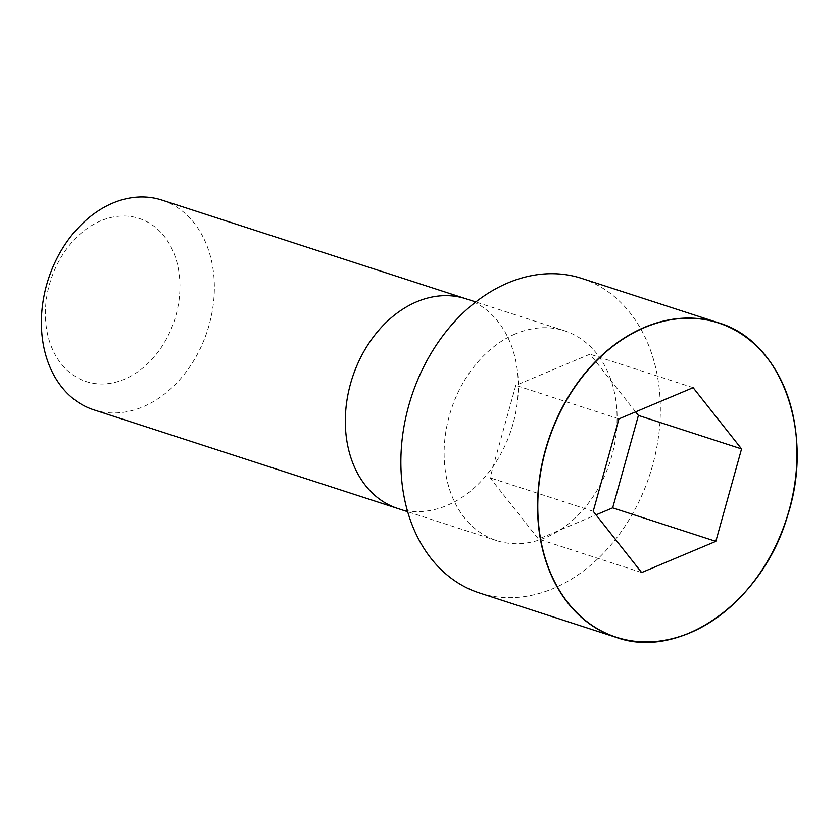 <?xml version="1.0" encoding="UTF-8"?>
<svg xmlns="http://www.w3.org/2000/svg" width="839" height="839" viewBox="0 0 839 839"><rect width="100%" height="100%" fill="white"/><g stroke="black" fill="none" stroke-linecap="round" stroke-linejoin="round"><path stroke-width="0.63" stroke-dasharray="4.2 3.15" d="M515.566 333.817A110.255 83.585 108 0 0 444.691 440.936A110.255 83.585 108 0 0 496.562 540.578A110.255 83.585 108 0 0 610.11 461.513A110.255 83.585 108 0 0 564.657 330.839A110.255 83.585 108 0 0 515.566 333.817M479.541 593.016A165.398 125.389 108 0 0 649.879 474.423A165.398 125.389 108 0 0 581.679 278.391M93.821 409.831A110.266 83.596 108 0 0 207.38 330.765A110.266 83.596 108 0 0 161.927 200.081M100.974 220.772A85.756 65.023 108 0 0 61.153 363.78A85.756 65.023 108 0 0 175.896 315.516A85.756 65.023 108 0 0 100.974 220.772M635.595 411.865L589.974 354.184L515.796 385.384L490.06 477.821L538.491 539.068L596.026 514.863M693.129 387.67L589.974 354.184M618.951 418.871L515.796 385.384M593.215 511.308L490.06 477.821M641.646 572.555L538.491 539.068M397.78 508.507A110.266 83.596 108 0 0 511.339 429.453A110.266 83.596 108 0 0 465.876 298.757M564.657 330.839L475.765 301.967M496.562 540.578L407.67 511.717"/><path stroke-width="1.26" d="M508.035 282.869A165.398 125.389 108 0 0 401.724 443.537A165.398 125.389 108 0 0 479.541 593.016L616.214 637.388A165.398 125.389 108 0 0 786.552 518.796A165.398 125.389 108 0 0 718.352 322.763A165.398 125.389 108 0 0 644.709 327.241A165.398 125.389 108 0 0 538.397 487.91A165.398 125.389 108 0 0 616.214 637.388C679.957 660.576 762.609 602.066 787.422 516.174C814.942 433.207 782.053 341.127 718.352 322.763L581.679 278.391A165.398 125.389 108 0 0 508.035 282.869M112.825 203.059A110.266 83.596 108 0 0 41.95 310.178A110.266 83.596 108 0 0 93.821 409.831L397.78 508.507A110.266 83.596 108 0 1 345.899 408.855A110.266 83.596 108 0 1 416.784 301.746A110.266 83.596 108 0 1 465.876 298.757L161.927 200.081A110.266 83.596 108 0 0 112.825 203.059M741.561 448.917L693.129 387.67L618.951 418.871L593.215 511.308L641.646 572.555L715.824 541.354L741.561 448.917L638.406 415.42L635.595 411.865M596.026 514.863L612.669 507.868L638.406 415.42M715.824 541.354L612.669 507.868M644.845 327.43A165.231 125.263 108 0 0 568.129 602.947A165.231 125.263 108 0 0 789.195 509.955A165.231 125.263 108 0 0 644.845 327.43M475.765 301.967L465.876 298.757M407.67 511.717L397.78 508.507"/></g></svg>
